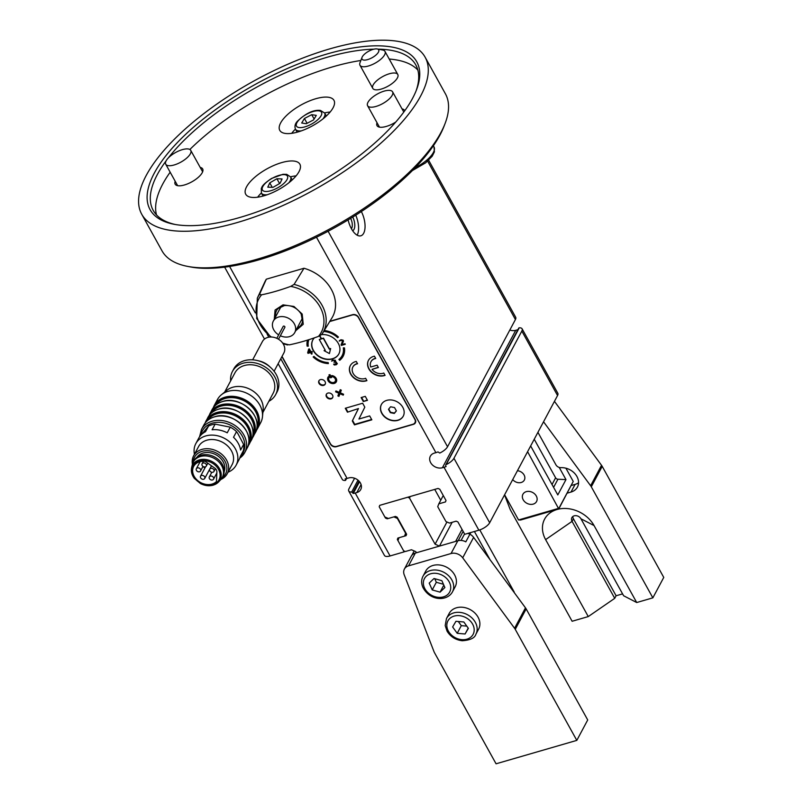 <?xml version="1.0" encoding="UTF-8"?>
<svg xmlns="http://www.w3.org/2000/svg" width="804" height="804" viewBox="0 0 804 804"><rect width="100%" height="100%" fill="white"/><g stroke="black" fill="none" stroke-linecap="round" stroke-linejoin="round"><path stroke-width="1.21" d="M373.83 89.334A14.291 5.487 151 0 1 372.785 88.36A14.291 5.487 151 0 1 381.086 77.526A14.291 5.487 151 0 1 396.744 73.526A14.291 5.487 151 0 1 397.789 74.501A14.291 5.487 151 0 1 389.488 85.325A14.291 5.487 151 0 1 373.83 89.334M405.618 51.446A152.469 58.541 151 0 1 416.512 89.797A152.469 58.541 151 0 1 311.811 186.94A152.469 58.541 151 0 1 173.955 224.256A152.469 58.541 151 0 1 212.266 112.078A152.469 58.541 151 0 1 405.618 51.446M413.256 46.18A162.006 62.199 -29 0 0 235.843 91.555A162.006 62.199 -29 0 0 141.745 214.276A162.006 62.199 -29 0 0 313.59 190.136A162.006 62.199 -29 0 0 425.125 57.195A162.006 62.199 -29 0 0 413.256 46.18M445.094 123.484L444.079 126.127A159.614 61.285 151 0 1 334.474 227.813A159.614 61.285 151 0 1 190.156 266.878L187.372 266.345A162.006 62.199 -29 0 0 333.851 226.688A162.006 62.199 -29 0 0 445.094 123.484A162.006 62.199 -29 0 0 445.386 93.756L425.125 57.195M141.745 214.276L162.006 250.838A162.006 62.199 -29 0 0 173.875 261.853A162.006 62.199 -29 0 0 187.372 266.345M175.192 181.282A15.728 6.04 -29 0 0 175.161 184.176A15.728 6.04 -29 0 0 191.844 181.825A15.728 6.04 -29 0 0 202.668 168.93A15.728 6.04 -29 0 0 201.513 167.855A15.728 6.04 -29 0 0 200.196 167.423M402.04 108.882A15.728 6.04 151 0 1 403.357 109.324A15.728 6.04 151 0 1 404.502 110.389A15.728 6.04 151 0 1 404.693 110.841M395.759 122.057A15.728 6.04 151 0 1 377.006 125.635A15.728 6.04 151 0 1 377.036 122.741M331.69 98.229A30.974 11.889 -29 0 0 297.771 106.902A30.974 11.889 -29 0 0 279.782 130.369A30.974 11.889 -29 0 0 312.635 125.746A30.974 11.889 -29 0 0 333.962 100.339A30.974 11.889 -29 0 0 331.69 98.229M297.611 162.086A30.974 11.889 -29 0 0 263.702 170.77A30.974 11.889 -29 0 0 245.712 194.226A30.974 11.889 -29 0 0 278.566 189.613A30.974 11.889 -29 0 0 299.882 164.197A30.974 11.889 -29 0 0 297.611 162.086M417.839 70.038A150.087 57.627 -29 0 0 410.11 64.31A150.087 57.627 -29 0 0 389.226 59.044M360.845 60.491A150.087 57.627 -29 0 0 189.855 149.494M170.167 172.207A150.087 57.627 -29 0 0 156.499 214.899M415.99 91.133A150.087 57.627 -29 0 0 415.768 64.893A150.087 57.627 -29 0 0 404.774 54.692A150.087 57.627 -29 0 0 378.232 49.165M373.86 49.175A150.087 57.627 -29 0 0 168.297 157.956M166.187 160.73A150.087 57.627 -29 0 0 153.232 210.427A150.087 57.627 -29 0 0 175.362 224.507M261.591 294.817L259.491 294.435L266.335 279.179L303.992 268.255L294.083 284.405L290.726 286.375A115.022 44.16 -29 0 1 261.591 294.817A35.426 28.13 -151.9 0 0 271.36 337.017M266.335 279.179A38.12 30.271 -151.9 0 0 264.787 282.023L257.32 298.173L256.707 318.555L270.606 337.007M287.219 344.464L289.319 344.846A115.022 44.16 151 0 0 318.454 336.394L321.811 334.434A37.095 29.457 -151.9 0 0 322.705 333.067A37.095 29.457 -151.9 0 0 294.083 284.405M303.992 268.255A38.12 30.271 -151.9 0 1 331.972 317.871L321.811 334.434M282.636 343.027A35.426 28.13 -151.9 0 0 289.319 344.846M318.454 336.394A35.426 28.13 -151.9 0 0 320.032 306.907A35.426 28.13 -151.9 0 0 290.726 286.375M295.711 330.745L303.239 324.283L302.183 314.042L293.942 306.465L283.018 304.847L275.089 310.022L274.275 319.309M354.594 478.229L348.996 488.731A9.527 3.658 -29 0 0 348.735 491.013A9.527 3.658 -29 0 0 351.69 491.998L353.257 493.465A9.527 3.658 -29 0 0 355.197 493.033L356.805 492.571A9.055 7.186 -151.9 0 0 360.745 489.515A9.055 7.186 -151.9 0 0 358.624 480.712A9.055 7.186 -151.9 0 0 348.705 477.948L347.087 478.42A9.527 3.658 151 0 1 345.157 478.842L345.579 479.606L346.082 478.671M518.831 328.655L446.15 464.601A9.527 3.658 -29 0 0 453.948 458.29L521.826 331.077A9.527 3.658 -29 0 0 522.087 328.796L557.815 393.256A9.527 3.658 151 0 1 557.554 395.528L489.676 522.751A9.527 3.658 151 0 1 478.872 530.198L464.752 534.298L457.888 521.917L456.139 521.153L449.476 523.092L445.979 521.575L437.728 506.691L438.813 503.847L445.476 501.917L446.009 500.5L439.758 489.204L438.009 488.45L379.739 505.344L379.207 506.771L385.458 518.057L387.206 518.811L393.87 516.882L397.367 518.399L405.618 533.283L404.543 536.117L397.869 538.057L397.337 539.474L404.191 551.856L390.071 555.956A9.527 3.658 151 0 1 384.463 555.463L348.735 491.013M428.653 160.237L515.686 317.258A9.527 3.658 151 0 1 515.424 319.54L447.547 446.753A9.527 3.658 151 0 1 439.748 453.054L437.999 451.908A9.527 3.658 151 0 1 435.899 452.662L434.281 453.124A9.055 7.186 -151.9 0 0 430.351 456.18A9.055 7.186 -151.9 0 0 432.472 464.983A9.055 7.186 -151.9 0 0 442.391 467.747L443.999 467.285A9.527 3.658 -29 0 0 446.109 466.531L445.677 465.767M329.901 321.258L352.614 314.676A4.522 3.598 28.1 0 1 358.473 317.218L415.216 419.577A4.522 3.598 28.1 0 1 415.377 422.824A4.522 3.598 28.1 0 1 413.407 424.341L413.598 423.989M281.913 356.614L330.444 444.16A4.522 3.598 28.1 0 0 336.303 446.702L413.407 424.341M414.331 423.487A4.522 3.598 -151.9 0 0 415.527 422.492M509.826 330.032A9.055 7.186 -151.9 0 0 515.716 330.323L517.334 329.851A9.527 3.658 -29 0 1 517.876 329.7M522.087 328.796A9.527 3.658 -29 0 0 519.133 327.811M438.813 503.847L443.255 495.515M385.458 518.057L385.819 517.384M387.206 518.811L387.568 518.148M404.543 536.117L406.07 533.253M397.337 539.474L398.131 537.976M404.191 551.856L404.553 551.182M353.257 493.465L359.529 481.707M345.288 480.45L345.579 479.606L345.288 480.45A9.527 3.658 151 0 1 342.333 479.465L278.144 363.669M361.348 211.552A16.673 7.859 -106.2 0 1 360.845 235.803A16.673 7.859 -106.2 0 1 351.428 228.728A16.673 7.859 -106.2 0 1 348.122 219.904M350.644 218.376A7.728 3.638 -106.2 0 1 351.428 228.728M352.745 217.07A9.527 4.492 -106.2 0 1 352.654 230.718M355.73 215.191A16.673 7.859 -106.2 0 1 357.167 235.2M237.723 433.346L236.527 431.627L233.512 437.286A22.854 18.15 28.1 0 1 240.587 450.049L243.612 444.391L237.723 433.346M201.422 434.592L208.537 426.04L205.522 431.698A22.854 18.15 28.1 0 0 198.729 438.17L195.814 443.637A22.854 18.15 -151.9 0 0 194.447 454.29M215.11 424.14L230.245 427.155L227.22 432.813A22.854 18.15 28.1 0 0 212.085 429.788L215.11 424.14A22.854 18.15 -151.9 0 0 211.673 424.824A22.854 18.15 -151.9 0 0 208.537 426.04M256.225 430.612A24.522 19.477 -151.9 0 0 257.551 428.542L260.687 422.673A24.522 19.477 -151.9 0 0 262.476 416.693A24.522 19.477 -151.9 0 0 251.994 396.322A24.522 19.477 -151.9 0 0 228.085 391.327A24.522 19.477 -151.9 0 0 221.391 394.774A24.522 19.477 -151.9 0 0 217.422 399.588L214.286 405.457A24.522 19.477 -151.9 0 0 213.311 407.718L214.286 405.457A24.522 19.477 -151.9 0 1 224.949 397.196A24.522 19.477 -151.9 0 1 251.813 404.683A24.522 19.477 -151.9 0 1 257.551 428.542L256.225 430.622M262.476 416.693L263.149 409.658A21.658 17.206 -151.9 0 0 253.893 391.669A21.658 17.206 -151.9 0 0 232.768 387.247A21.658 17.206 -151.9 0 0 226.859 390.302L221.391 394.774M262.878 412.492L273.159 393.226A21.658 17.206 -151.9 0 0 268.084 372.151A21.658 17.206 -151.9 0 0 244.356 365.539A21.658 17.206 -151.9 0 0 234.939 372.835L224.658 392.101M268.868 401.276A24.522 19.477 -151.9 0 0 275.682 394.573A24.522 19.477 -151.9 0 0 269.943 370.714A24.522 19.477 -151.9 0 0 243.069 363.227A24.522 19.477 -151.9 0 0 232.416 371.488A24.522 19.477 -151.9 0 0 230.647 380.885M275.682 394.573L277.048 392.01A24.522 19.477 -151.9 0 0 271.018 367.88A24.522 19.477 -151.9 0 0 257.19 360.504A24.522 19.477 -151.9 0 0 244.436 360.674A24.522 19.477 -151.9 0 0 233.783 368.925L232.416 371.488M271.018 367.88L269.34 366.322A17.608 13.99 -151.9 0 0 259.411 361.016L257.19 360.504M274.094 371.267L283.852 352.986A12.15 9.648 -151.9 0 0 281.008 341.157A12.15 9.648 -151.9 0 0 267.692 337.449A12.15 9.648 -151.9 0 0 262.416 341.539L252.657 359.83M278.506 339.228L284.877 327.278A0.955 0.754 -151.9 0 0 283.199 326.384L276.817 338.323M280.345 335.76A12.15 9.648 -151.9 0 0 289.47 336.645A12.15 9.648 -151.9 0 0 294.756 332.544A12.15 9.648 -151.9 0 0 291.912 320.726A12.15 9.648 -151.9 0 0 278.596 317.017A12.15 9.648 -151.9 0 0 273.32 321.108A12.15 9.648 -151.9 0 0 278.666 334.866M228.045 472.209A22.854 18.15 -151.9 0 0 236.135 465.154A22.854 18.15 -151.9 0 0 230.778 442.914A22.854 18.15 -151.9 0 0 205.744 435.939A22.854 18.15 -151.9 0 0 195.814 443.637M243.612 444.391A22.854 18.15 -151.9 0 1 243.331 450.763L240.316 456.421A22.854 18.15 28.1 0 1 239.049 459.687L236.135 465.154M236.527 431.627A22.854 18.15 -151.9 0 0 230.245 427.155M220.909 479.445A19.045 15.125 -151.9 0 0 227.23 473.737L232.145 464.541A19.045 15.125 -151.9 0 0 227.683 446.009A19.045 15.125 -151.9 0 0 206.819 440.2A19.045 15.125 -151.9 0 0 198.548 446.612L193.633 455.808A19.045 15.125 -151.9 0 0 192.417 464.24M227.23 473.737A19.045 15.125 -151.9 0 0 222.778 455.205A19.045 15.125 -151.9 0 0 201.915 449.396A19.045 15.125 -151.9 0 0 193.633 455.808M222.125 477.737A17.608 13.99 -151.9 0 0 223.532 459.044A17.608 13.99 -151.9 0 0 202.146 451.315A17.608 13.99 -151.9 0 0 193.161 462.28M224.175 471.707A15.467 12.281 -151.9 0 0 219.502 457.255A15.467 12.281 -151.9 0 0 203.1 453.044A15.467 12.281 -151.9 0 0 197.02 457.225M213.281 485.103A15.598 12.382 -151.9 0 0 218.537 481.978L220.658 479.717A16.422 13.045 -151.9 0 0 222.266 477.486L222.949 476.199A16.422 13.045 -151.9 0 0 219.1 460.23A16.422 13.045 -151.9 0 0 201.111 455.215A16.422 13.045 -151.9 0 0 193.975 460.742L193.292 462.019A16.422 13.045 -151.9 0 0 192.327 464.601L191.633 467.616C190.87 471.255 191.754 474.822 194.287 478.33L200.417 483.536C204.739 485.757 208.99 486.299 213.171 485.184L218.537 481.978A15.598 12.382 -151.9 0 0 217.512 465.838A15.598 12.382 -151.9 0 0 199.322 459.918A15.598 12.382 -151.9 0 0 191.633 467.616M222.266 477.486A16.422 13.045 -151.9 0 0 218.417 461.506A16.422 13.045 -151.9 0 0 200.427 456.491A16.422 13.045 -151.9 0 0 193.292 462.019M216.276 481.727A13.819 10.975 28.1 0 1 199.131 481.666A13.819 10.975 28.1 0 1 193.663 466.42A13.819 10.975 28.1 0 1 204.98 461.345A0.955 0.754 -151.9 0 1 205.522 461.556L214.748 468.109A4.764 3.789 -151.9 0 1 216.879 471.958L216.467 481.305A0.955 0.754 -151.9 0 1 216.276 481.727L216.457 481.385M208.387 463.586A2.382 1.889 -151.9 0 0 207.502 463.807M204.729 478.47A2.382 1.889 -151.9 0 0 200.528 476.229A2.382 1.889 -151.9 0 0 204.729 478.47L211 466.722A2.382 1.889 -151.9 0 0 211.13 465.536M203.181 466.551A13.819 10.975 -151.9 0 0 204.869 468.099M208.97 470.531A13.819 10.975 -151.9 0 0 209.804 470.853M202.176 465.536A2.382 1.889 -151.9 0 0 206.206 464.36A2.382 1.889 -151.9 0 0 202.176 465.536M209.834 470.903A2.382 1.889 -151.9 0 0 213.874 469.737A2.382 1.889 -151.9 0 0 209.834 470.903M209.422 478.621A2.382 1.889 -151.9 0 0 213.462 477.445A2.382 1.889 -151.9 0 0 209.422 478.621M196.447 470.43A2.382 1.889 -151.9 0 0 200.487 469.265A2.382 1.889 -151.9 0 0 196.447 470.43M394.543 407.568L396.392 410.894L394.292 413.437L390.332 412.653L388.493 409.316L390.593 406.774L394.543 407.568M381.448 404.402A12.392 9.839 -151.9 0 0 381.94 413.155A12.392 9.839 -151.9 0 0 392.854 420.442A12.392 9.839 -151.9 0 0 403.296 416.07M381.81 413.407A12.392 9.839 -151.9 0 0 392.814 420.703A12.392 9.839 -151.9 0 0 403.236 416.201A12.392 9.839 -151.9 0 0 400.352 404.161A12.392 9.839 -151.9 0 0 386.794 400.352L386.714 400.372A12.392 9.839 -151.9 0 0 381.377 404.533A12.392 9.839 -151.9 0 0 381.81 413.407M332.534 395.096A3.578 2.834 -151.9 0 0 329.359 392.985A3.578 2.834 -151.9 0 0 326.354 394.292A3.578 2.834 -151.9 0 0 326.474 396.844A3.578 2.834 -151.9 0 0 329.65 398.955A3.578 2.834 -151.9 0 0 332.655 397.648A3.578 2.834 -151.9 0 0 332.534 395.096M325.067 381.629A3.578 2.834 -151.9 0 0 321.891 379.518A3.578 2.834 -151.9 0 0 318.886 380.825A3.578 2.834 -151.9 0 0 319.007 383.377A3.578 2.834 -151.9 0 0 322.183 385.488A3.578 2.834 -151.9 0 0 325.188 384.181A3.578 2.834 -151.9 0 0 325.067 381.629M307.671 352.715L308.022 353.348L310.645 352.584L311.47 354.082L312.133 353.891L311.299 352.393L312.394 352.082L312.042 351.438L310.947 351.76L309.359 348.886L308.696 349.077L307.671 352.715L310.776 352.333L312.022 353.7M307.49 340.122A19.658 15.608 -151.9 0 0 307.128 346.122L308.264 346.182A18.462 14.663 -151.9 0 1 308.887 339.68M313.922 356.383L313.158 356.986A19.658 15.608 -151.9 0 0 328.364 363.589L328.213 362.584A18.462 14.663 -151.9 0 1 313.922 356.383M329.148 377.578A3.578 2.834 -151.9 0 0 329.107 377.639L328.977 377.89A3.578 2.834 -151.9 0 1 329.158 377.599L328.555 376.513A4.764 3.789 -151.9 0 0 327.921 377.327A4.764 3.789 -151.9 0 0 328.092 380.744A4.764 3.789 -151.9 0 0 332.323 383.548A4.764 3.789 -151.9 0 0 336.333 381.82A4.764 3.789 -151.9 0 0 331.791 375.579L332.394 376.664L332.092 375.619M328.977 377.89A3.578 2.834 -151.9 0 0 329.097 380.453A3.578 2.834 -151.9 0 0 332.273 382.553A3.578 2.834 -151.9 0 0 335.278 381.257A3.578 2.834 -151.9 0 0 332.394 376.664M335.951 390.945L335.61 391.829L338.876 393.256L337.871 395.91L338.966 396.382L339.971 393.719L343.238 395.146L343.579 394.251L340.313 392.834L341.318 390.171L340.223 389.699L339.218 392.362L335.951 390.945L335.74 391.578L339.017 392.995L338.012 395.658L339.067 396.111M319.68 335.891L321.359 338.926L323.339 338.353L329.308 349.127L330.524 348.775L329.419 353.559L324.062 350.655L325.268 350.303L319.299 339.529L321.278 338.956L319.6 335.931M314.424 337.831A14.773 11.728 -151.9 0 0 312.766 340.072A14.773 11.728 -151.9 0 0 313.279 350.655A14.773 11.728 -151.9 0 0 326.404 359.348A14.773 11.728 -151.9 0 0 338.826 353.971A14.773 11.728 -151.9 0 0 336.313 340.584A14.773 11.728 -151.9 0 0 321.66 334.625M358.172 409.075L352.303 420.944L354.474 424.864L371.84 419.819L369.669 415.909L358.946 419.025L364.815 407.156L362.644 403.236L345.278 408.271L347.449 412.191L358.453 408.563L352.574 420.432L354.745 424.351L371.639 419.447M328.957 374.915L330.555 377.8L331.57 377.508L329.972 374.624L328.957 374.915M331.61 361.157L333.459 360.383L335.017 360.916L333.962 362.212L335.61 362.393L336.474 363.89L333.64 364.152L334.223 364.976L336.152 364.785L337.328 363.709L336.243 362.112L335.389 362.041L335.439 360.303L332.414 359.971L331.61 361.157L333.59 360.122L335.157 360.654L334.936 361.679M323.68 331.469A18.462 14.663 -151.9 0 1 337.67 337.66L338.434 337.057A19.658 15.608 -151.9 0 0 324.253 330.524M365.277 396.362L361.117 397.568L363.318 401.538L367.478 400.332L365.277 396.362M357.569 363.76L356.283 361.438A11.909 9.457 -151.9 0 0 350.283 365.659A11.909 9.457 -151.9 0 0 353.418 377.568A11.909 9.457 -151.9 0 0 366.915 380.624L365.629 378.312A9.055 7.186 -151.9 0 1 355.308 376.091A9.055 7.186 -151.9 0 1 352.876 366.986A9.055 7.186 -151.9 0 1 357.569 363.76M341.067 344.876L341.358 345.408L345.298 344.273L344.996 343.73L341.941 344.625L343.469 341.288L343.167 340.192L340.886 339.74L339.218 341.087L341.067 340.303L342.635 340.836L341.067 344.876L345.197 344.082M375.729 358.494L374.443 356.172A11.909 9.457 -151.9 0 0 368.443 360.393A11.909 9.457 -151.9 0 0 371.579 372.302A11.909 9.457 -151.9 0 0 385.076 375.347L383.789 373.036A9.055 7.186 -151.9 0 1 372.021 369.348L378.382 367.508L377.096 365.187L370.734 367.026A9.055 7.186 -151.9 0 1 370.966 361.73A9.055 7.186 -151.9 0 1 375.729 358.494M282.033 356.403L330.434 443.718A4.764 3.789 -151.9 0 0 336.605 446.391L412.894 424.271A4.764 3.789 -151.9 0 0 414.964 422.663A4.764 3.789 -151.9 0 0 414.804 419.246L358.494 317.66A4.764 3.789 -151.9 0 0 352.323 314.987L329.74 321.53M338.916 359.478L339.76 360.282A19.658 15.608 -151.9 0 0 343.137 356.272A19.658 15.608 -151.9 0 0 344.454 347.911L343.318 347.861A18.462 14.663 -151.9 0 1 342.082 355.71A18.462 14.663 -151.9 0 1 338.916 359.478M339.76 360.282L339.901 360.031A19.658 15.608 -151.9 0 0 343.207 356.142M339.127 359.308L339.901 360.031M342.152 355.579A18.462 14.663 -151.9 0 0 342.223 355.458A18.462 14.663 -151.9 0 0 343.499 347.861M415.115 422.331A4.764 3.789 -151.9 0 0 415.306 422.02A4.764 3.789 -151.9 0 0 415.658 420.793M396.342 410.814L394.493 413.055L390.543 412.271L388.734 409.015M368.513 360.262A11.909 9.457 -151.9 0 0 371.679 372.011A11.909 9.457 -151.9 0 0 384.985 375.177M375.619 358.282A9.055 7.186 -151.9 0 0 371.106 361.478A9.055 7.186 -151.9 0 0 371.036 361.609M372.021 369.348L378.282 367.317M339.489 340.464L342.775 340.584L341.197 344.625M350.353 365.529A11.909 9.457 -151.9 0 0 353.509 377.277A11.909 9.457 -151.9 0 0 366.815 380.453M357.448 363.549A9.055 7.186 -151.9 0 0 353.006 366.735A9.055 7.186 -151.9 0 0 352.946 366.865M363.318 401.538L367.267 399.96M361.599 397.427L363.589 401.025M337.67 337.66L337.801 337.399A18.462 14.663 -151.9 0 0 323.831 331.218M337.801 337.399L338.343 336.976M334.203 362.142L335.75 362.142L336.474 363.89M334.022 364.232L335.419 364.785L337.288 363.639M335.389 362.041L335.75 361.408M330.555 377.8L331.459 377.317M329.198 374.845L330.695 377.548M354.474 424.864L354.745 424.351M352.303 420.944L352.574 420.432M347.449 412.191L358.453 408.563M345.76 408.13L347.72 411.678M312.836 339.941A14.773 11.728 -151.9 0 0 313.419 350.393A14.773 11.728 -151.9 0 0 326.454 359.087A14.773 11.728 -151.9 0 0 338.896 353.84M319.891 335.791L321.499 338.675L323.469 338.102L329.449 348.876L330.655 348.524L329.419 353.559M324.062 350.655L325.168 350.112M319.299 339.529L321.178 338.765M339.971 393.719L343.348 394.875M340.263 389.719L339.218 392.362M327.992 377.207A4.764 3.789 -151.9 0 0 328.223 380.493A4.764 3.789 -151.9 0 0 332.374 383.287A4.764 3.789 -151.9 0 0 336.394 381.689M335.348 381.126A3.578 2.834 -151.9 0 0 335.419 381.006A3.578 2.834 -151.9 0 0 332.524 376.413M313.379 356.815A19.658 15.608 -151.9 0 0 328.323 363.318M307.128 346.122L308.223 345.921M307.56 340.102A19.658 15.608 -151.9 0 0 307.269 345.871M311.299 352.393L312.294 351.891M308.766 349.057L307.801 352.453M309.309 349.67L308.575 352.232L310.424 351.69L309.309 349.67M309.349 349.75L308.706 351.981L310.324 351.509M319.037 380.573A3.578 2.834 -151.9 0 0 319.278 382.875A3.578 2.834 -151.9 0 0 322.283 384.945A3.578 2.834 -151.9 0 0 325.308 383.92M326.504 394.04A3.578 2.834 -151.9 0 0 326.746 396.342A3.578 2.834 -151.9 0 0 329.751 398.412A3.578 2.834 -151.9 0 0 332.776 397.387M462.039 529.414L455.647 541.404L439.456 546.097L435.095 544.197L409.477 497.988L407.739 497.234L379.739 505.344L379.207 506.771L384.855 516.972L388.352 518.49L395.417 516.429L397.166 517.193L406.623 534.258L406.08 535.675L399.015 537.725L397.94 540.559L403.588 550.77L405.337 551.524L411.437 549.755L415.799 551.644L416.422 552.78M467.566 533.474A4.764 3.789 28.1 0 1 469.908 534.178L470.752 532.549M490.078 559.755L474.41 531.494M514.218 592.045L479.777 529.906M463.134 531.394L458.19 540.67M452.149 522.319L439.456 546.097M446.944 521.997L435.095 544.197M410.281 496.49L409.477 497.988M527.585 451.707L558.77 508.952L573.242 481.435L565.905 468.199M558.77 508.952L520.69 519.997L518.56 519.957L504.6 494.772M518.56 519.957L558.931 508.259L573.242 481.435M440.743 500.239L434.733 489.405M559.222 467.425L565.976 479.606L557.795 494.932L530.65 445.959M512.711 479.576A7.146 5.678 -151.9 0 0 524.319 480.078A7.146 5.678 -151.9 0 0 524.077 474.963A7.146 5.678 -151.9 0 0 517.434 470.722M523.203 499.776A7.728 6.13 -151.9 0 0 530.067 504.329A7.728 6.13 -151.9 0 0 536.559 501.515A7.728 6.13 -151.9 0 0 536.288 495.988A7.728 6.13 -151.9 0 0 529.434 491.435A7.728 6.13 -151.9 0 0 522.932 494.249A7.728 6.13 -151.9 0 0 523.203 499.776M565.976 479.606L557.936 479.224A2.382 1.889 28.1 0 1 555.604 477.807L534.228 439.245M296.083 175.885A28.592 10.975 -29 0 0 290.525 176.8M261.35 192.97A28.592 10.975 -29 0 0 257.642 197.191M280.093 183.262L282.073 178.95L276.918 178.749L269.772 182.86L267.782 187.171L272.938 187.372L280.093 183.262M272.254 187.342L269.772 182.86M279.581 183.553L276.918 178.749M330.153 112.027A28.592 10.975 -29 0 0 324.595 112.932M295.43 129.102A28.592 10.975 -29 0 0 291.711 133.333M306.274 123.726L313.58 119.907L316.304 115.384L311.731 114.67L304.425 118.489L301.701 123.012L306.274 123.726M307.098 123.293L304.425 118.489M314.133 119.002L311.731 114.67M170.548 155.896A14.291 5.487 151 0 1 190.749 150.378A14.291 5.487 151 0 1 180.91 162.106A14.291 5.487 151 0 1 165.745 164.237A14.291 5.487 151 0 1 170.548 155.896M367.78 105.997A14.291 5.487 151 0 1 367.589 105.706A14.291 5.487 151 0 1 377.428 93.978A14.291 5.487 151 0 1 392.593 91.847A14.291 5.487 151 0 1 383.146 103.354A14.291 5.487 151 0 1 367.78 105.997M571.292 485.495L575.111 484.39A14.773 11.728 28.1 0 0 578.558 482.752M567.202 493.153L571.021 492.048A14.773 11.728 -151.9 0 0 577.443 487.073A14.773 11.728 -151.9 0 0 575.192 473.988A14.773 11.728 -151.9 0 0 561.051 467.667A4.764 3.789 -151.9 0 1 555.926 464.823L537.916 432.331M601.523 465.305A9.527 7.568 28.1 0 1 602.206 466.37L591.302 486.802A9.527 7.568 -151.9 0 0 590.618 485.737L601.523 465.305L554.448 401.347M602.206 466.37L663.762 577.413L652.858 597.844L591.302 486.802M504.54 494.892L510.048 509.103A9.527 7.568 -151.9 0 0 510.57 510.218L572.126 621.261L588.267 616.578L614.728 598.327L616.095 595.764L622.577 593.885M545.614 539.615L572.066 521.364A5.246 4.161 28.1 0 1 571.885 517.605A5.246 4.161 28.1 0 1 576.297 515.696A5.246 4.161 28.1 0 1 580.95 518.791L594.055 525.565A28.592 22.703 28.1 0 0 557.031 509.505A28.592 22.703 28.1 0 0 545.614 539.615L588.267 616.578M594.055 525.565L636.708 602.528L652.858 597.844M543.544 421.788L590.618 485.737M580.95 518.791L623.613 595.744L636.708 602.528M614.728 598.327L572.066 521.364L573.433 518.811A5.246 4.161 28.1 0 1 572.86 516.49M573.433 518.811L616.095 595.764M515.253 629.341A9.527 7.568 -151.9 0 0 514.57 628.276L525.474 607.844L473.606 537.384A9.527 7.568 28.1 0 0 469.908 534.178L465.817 541.846A9.527 7.568 -151.9 0 0 457.858 540.76L415.346 553.082A9.527 7.568 -151.9 0 0 411.206 556.298L404.392 569.071A9.527 7.568 -151.9 0 0 404.201 574.78L433.999 651.642A9.527 7.568 -151.9 0 0 434.522 652.758L496.068 763.8L576.81 740.383L587.714 719.952L526.158 608.909L515.253 629.341L576.81 740.383M514.57 628.276L462.702 557.815A9.527 7.568 -151.9 0 0 451.044 553.534L457.858 540.76M415.346 553.082L408.532 565.855L451.044 553.534M408.532 565.855A9.527 7.568 -151.9 0 0 404.392 569.071M461.084 540.429L463.858 535.243A4.764 3.789 28.1 0 1 464.712 534.238M525.474 607.844A9.527 7.568 28.1 0 1 526.158 608.909M377.197 48.964L382.754 50.039A14.291 5.487 151 0 1 384.995 51.416A14.291 5.487 151 0 1 379.96 59.948A14.291 5.487 151 0 1 366.001 66.561A14.291 5.487 151 0 1 359.991 65.275A14.291 5.487 151 0 1 360.011 62.652L362.041 57.365A9.527 3.658 -29 0 0 366.031 59.978A9.527 3.658 -29 0 0 376.694 54.36A9.527 3.658 -29 0 0 377.197 48.964A9.527 3.658 -29 0 0 368.584 51.295A9.527 3.658 -29 0 0 362.041 57.365M475.908 634.225L478.631 629.11A16.673 13.246 -151.9 0 0 462.441 607.251A16.673 13.246 -151.9 0 0 449.205 613.412L446.481 618.517A16.673 13.246 28.1 0 1 459.717 612.367A16.673 13.246 28.1 0 1 475.908 634.225C474.812 638.004 470.26 640.175 462.25 640.748C455.597 639.934 450.541 636.748 447.084 631.2L445.195 625.562L446.481 618.517M455.938 621.301L452.632 626.969L457.205 633.311L465.084 633.994L468.38 628.336L463.818 621.984L455.938 621.301M468.219 628.105L465.084 633.994M458.31 621.512L461.295 625.643L466.792 626.125M461.295 625.643L457.205 633.311M452.441 591.895L455.164 586.789A16.673 13.246 -151.9 0 0 455.225 576.126A16.673 13.246 -151.9 0 0 440.532 565.122A16.673 13.246 -151.9 0 0 425.738 571.081L423.015 576.197A16.673 13.246 28.1 0 1 437.798 570.237A16.673 13.246 28.1 0 1 452.501 581.232A16.673 13.246 28.1 0 1 452.441 591.895C447.657 601.03 430.512 601.754 422.894 587.412C421.195 583.443 421.236 579.704 423.015 576.197M441.868 580.699L434.029 578.498L429.205 583.111L432.23 589.935L440.069 592.146L444.883 587.533L441.868 580.699M443.818 585.111L440.069 592.146M434.733 578.689L436.321 582.277L443.456 584.287M436.321 582.277L432.23 589.935M259.491 294.435A37.095 29.457 -151.9 0 0 257.32 298.173M297.078 328.203A14.221 11.296 -151.9 0 0 302.545 321.52L301.178 314.022C297.209 307.942 291.651 305.108 284.495 305.53L278.134 308.495A14.221 11.296 -151.9 0 0 275.631 316.766M302.545 321.52A14.221 11.296 -151.9 0 0 301.349 314.153M435.899 452.662L316.474 237.22M347.087 478.42L280.767 358.765M268.807 337.188L267.069 334.052M255.32 312.856L229.602 266.466M390.071 555.956L355.197 493.033M478.872 530.198L443.999 467.285M489.676 522.751L453.948 458.29M557.554 395.528L521.826 331.077M442.391 467.747L515.716 330.323M352.835 492.691L359.016 481.114M356.805 492.571L361.086 484.551M515.424 319.54L427.638 161.172M447.547 446.753L328.112 231.271M351.69 491.998L358.001 480.159M240.436 456.18A23.095 18.341 -151.9 0 0 239.512 432.14A23.095 18.341 -151.9 0 0 212.367 423.135A23.095 18.341 -151.9 0 0 200.839 435.195M239.763 458.129A24.522 19.477 -151.9 0 0 244.748 452.551A24.522 19.477 -151.9 0 0 238.999 428.693A24.522 19.477 -151.9 0 0 212.135 421.216A24.522 19.477 -151.9 0 0 201.482 429.467L199.563 436.793M214.447 416.874A24.522 19.477 -151.9 0 0 203.794 425.125C206.025 421.055 209.613 418.281 214.537 416.794C232.828 410.321 256.506 433.266 247.059 448.21A24.522 19.477 -151.9 0 0 241.321 424.351A24.522 19.477 -151.9 0 0 214.447 416.874M248.788 442.853A23.567 18.713 -151.9 0 0 242.205 420.502A23.567 18.713 -151.9 0 0 216.919 413.809A23.567 18.713 -151.9 0 0 207.281 420.713M248.466 444.532A24.04 19.095 -151.9 0 0 243.511 420.814A24.04 19.095 -151.9 0 0 216.849 413.166A24.04 19.095 -151.9 0 0 206.075 421.909M248.054 445.939A24.522 19.477 -151.9 0 0 249.381 443.868A24.522 19.477 -151.9 0 0 243.632 420.01A24.522 19.477 -151.9 0 0 216.768 412.522A24.522 19.477 -151.9 0 0 206.115 420.783A24.522 19.477 -151.9 0 0 205.131 423.045L207.884 417.467C210.115 413.397 213.693 410.623 218.618 409.135C236.909 402.653 260.596 425.597 251.149 440.552A24.522 19.477 -151.9 0 0 245.411 416.693A24.522 19.477 -151.9 0 0 218.537 409.206A24.522 19.477 -151.9 0 0 207.884 417.467M252.878 435.195A23.567 18.713 -151.9 0 0 246.295 412.834A23.567 18.713 -151.9 0 0 221.01 406.141A23.567 18.713 -151.9 0 0 211.372 413.045M252.556 436.863A24.04 19.095 -151.9 0 0 247.602 413.155A24.04 19.095 -151.9 0 0 220.939 405.507A24.04 19.095 -151.9 0 0 210.156 414.251M255.24 432.884A24.522 19.477 -151.9 0 0 249.491 409.025A24.522 19.477 -151.9 0 0 222.628 401.538A24.522 19.477 -151.9 0 0 211.975 409.799C214.206 405.729 217.783 402.955 222.708 401.467C240.999 394.995 264.677 417.939 255.24 432.884L252.134 438.291A24.522 19.477 -151.9 0 0 253.471 436.21A24.522 19.477 -151.9 0 0 247.722 412.351A24.522 19.477 -151.9 0 0 220.859 404.864A24.522 19.477 -151.9 0 0 210.206 413.125A24.522 19.477 -151.9 0 0 209.221 415.377M256.958 427.527A23.567 18.713 -151.9 0 0 250.386 405.166A23.567 18.713 -151.9 0 0 225.1 398.482A23.567 18.713 -151.9 0 0 215.462 405.387M256.647 429.205A24.04 19.095 -151.9 0 0 251.682 405.487A24.04 19.095 -151.9 0 0 225.019 397.839A24.04 19.095 -151.9 0 0 214.246 406.583M212.638 484.782A14.653 11.638 -151.9 0 0 218.487 469.345A14.653 11.638 -151.9 0 0 199.513 461.114A14.653 11.638 -151.9 0 0 193.663 476.541A14.653 11.638 -151.9 0 0 212.638 484.782M555.604 477.807L552.026 484.521M557.936 479.224L553.594 487.355M292.244 179.895L290.586 176.9A16.673 6.402 151 0 1 288.877 182.769M267.29 194.739A16.673 6.402 151 0 1 261.411 193.071L261.29 188.448C262.154 187.111 261.35 185.272 271.631 178.408L282.988 174.287L286.726 174.347L290.586 176.9M271.752 178.548A14.291 5.487 -29 0 0 265.792 191.483A14.291 5.487 -29 0 0 287.239 179.151A14.291 5.487 -29 0 0 271.752 178.548M326.313 116.027L324.655 113.032A16.673 6.402 151 0 1 322.947 118.902M301.369 130.871A16.673 6.402 151 0 1 298.364 130.851A16.673 6.402 151 0 1 295.48 129.203C294.435 126.459 295.038 123.846 297.289 121.374C305.832 113.243 313.56 109.595 320.464 110.429L324.655 113.032M319.037 110.862A14.291 5.487 -29 0 0 297.128 122.298A14.291 5.487 -29 0 0 310.846 124.439A14.291 5.487 -29 0 0 319.037 110.862M415.256 167.644A23.829 9.145 -29 0 0 433.989 146.871L433.386 145.775M571.021 492.048L575.111 484.39M473.606 537.384L462.702 557.815M461.777 639.652A14.291 11.356 -151.9 0 0 471.687 622.668A14.291 11.356 -151.9 0 0 448.069 620.618A14.291 11.356 -151.9 0 0 461.777 639.652M424.391 587.734A14.291 11.356 -151.9 0 0 447.908 594.357A14.291 11.356 -151.9 0 0 438.843 573.875A14.291 11.356 -151.9 0 0 424.391 587.734M283.058 343.66L287.541 344.966M518.771 328.032L445.677 465.034M346.534 478.561L345.64 480.239M224.648 267.159L264.506 339.057M247.059 448.21L244.748 452.551L239.723 458.22M201.482 429.467L203.794 425.125M251.149 440.552L248.044 445.949M211.975 409.799L209.211 415.387M294.756 332.544L302.575 317.892M273.32 321.108L281.139 306.455M207.824 463.194L206.286 466.069M203.462 461.255L202.085 463.828M215.432 468.682L213.954 471.445M211.542 465.838L209.754 469.194M216.829 472.983L213.542 479.154M211.804 472.29L209.341 476.913M205.583 466.742L200.528 476.229M202.99 466.431L200.568 470.963M200.146 461.637L196.367 468.722M415.306 422.02L414.964 422.663M263.069 196.065L261.411 193.071M297.138 132.198L295.48 129.203M165.745 164.237L177.634 185.674M190.749 150.378L202.638 171.815M367.589 105.706L379.468 127.143M392.593 91.847L403.799 112.068M412.432 170.528L425.668 162.82L432.19 156.237L434.411 151.845L433.989 146.871M414.191 550.951L411.859 555.323M397.789 74.501L384.995 51.416M372.785 88.36L359.991 65.275"/></g></svg>
